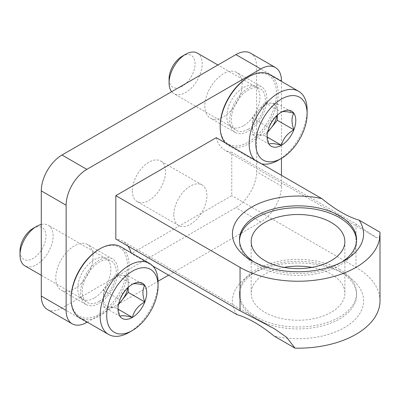 <?xml version="1.0" encoding="UTF-8"?>
<svg xmlns="http://www.w3.org/2000/svg" width="400" height="400" viewBox="0 0 400 400"><rect width="100%" height="100%" fill="white"/><g stroke="black" fill="none" stroke-linecap="round" stroke-linejoin="round"><path stroke-width="0.3" stroke-dasharray="2 1.5" d="M356.555 240.6A58.56 33.81 180 0 1 356.575 241.555A58.56 33.81 180 0 1 298.015 275.365A58.56 33.81 180 0 1 239.455 241.555A58.56 33.81 180 0 1 239.48 240.6M341.77 262.115A58.56 33.81 180 0 1 339.425 263.55A58.56 33.81 180 0 1 256.61 263.55A58.56 33.81 180 0 1 254.265 262.115M152.845 266.06L131.335 253.64A46.85 27.05 120 0 0 131.095 252.77M127.945 246.03A46.85 27.05 120 0 0 122.68 241.15A46.85 27.05 120 0 0 115.82 239.03M216.255 137.675A46.85 27.05 120 0 0 224.905 150.165A46.85 27.05 120 0 0 231.765 152.28L231.765 195.655L131.335 253.64M379.945 232.18L379.205 237.755L376.47 237.67L355.99 224L231.765 152.28M380 300.845A81.985 47.335 0 0 0 355.99 267.375L231.765 195.655M236.905 314.59A65.585 37.865 180 0 1 251.64 274.07A65.585 37.865 180 0 1 344.395 274.07L344.395 274.07A65.585 37.865 180 0 1 352.935 321.55A65.585 37.865 180 0 1 274.21 336.13M80.625 292.48A26.35 15.215 120 0 0 86.085 304.545A26.35 15.215 120 0 0 112.435 289.33A26.35 15.215 120 0 0 112.435 258.9A26.35 15.215 120 0 0 92.13 265.96A26.35 15.215 120 0 0 80.625 292.48M229.695 120.35A26.35 15.215 120 0 0 235.15 132.415A26.35 15.215 120 0 0 261.505 117.2A26.35 15.215 120 0 0 261.505 86.77A26.35 15.215 120 0 0 241.195 93.83A26.35 15.215 120 0 0 229.695 120.35M168.6 275.155L260.75 221.955A29.28 16.905 120 0 0 281.455 186.095L281.455 175.315M281.455 158.36L281.455 81.385M87.255 322.125L158.045 281.25M47.35 309.47A29.28 16.905 120 0 0 61.99 308.02L235.905 207.61A29.28 16.905 120 0 0 256.61 171.75L256.61 66.56A29.28 16.905 120 0 0 250.545 53.155M55.78 278.135A26.35 15.215 120 0 0 61.24 290.2A26.35 15.215 120 0 0 87.59 274.985A26.35 15.215 120 0 0 87.59 244.555A26.35 15.215 120 0 0 67.285 251.615A26.35 15.215 120 0 0 55.78 278.135M204.85 106.005A26.35 15.215 120 0 0 210.305 118.07A26.35 15.215 120 0 0 236.66 102.855A26.35 15.215 120 0 0 236.66 72.425A26.35 15.215 120 0 0 216.35 79.485A26.35 15.215 120 0 0 204.85 106.005M132.385 190.875A23.425 13.525 120 0 0 137.235 201.6A23.425 13.525 120 0 0 160.66 188.075A23.425 13.525 120 0 0 160.66 161.025A23.425 13.525 120 0 0 142.61 167.305A23.425 13.525 120 0 0 132.385 190.875M339.425 271.2A58.56 33.81 180 0 1 339.425 271.205A58.56 33.81 180 0 1 356.575 295.11A58.56 33.81 180 0 1 298.015 328.92A58.56 33.81 180 0 1 239.455 295.11A58.56 33.81 180 0 1 256.61 271.205A58.56 33.81 180 0 1 339.425 271.2L344.395 274.07L339.425 271.205M339.425 269.29A58.56 33.81 180 0 1 356.575 293.195A58.56 33.81 180 0 1 298.015 327.005A58.56 33.81 180 0 1 239.455 293.195A58.56 33.81 180 0 1 275.605 261.96A58.56 33.81 180 0 1 339.425 269.29M311.97 267.375A46.85 27.045 180 0 1 331.145 274.07A46.85 27.045 180 0 1 344.865 293.195A46.85 27.045 180 0 1 298.015 320.245A46.85 27.045 180 0 1 251.17 293.195A46.85 27.045 180 0 1 284.06 267.375M173.795 214.78A23.425 13.525 120 0 0 178.645 225.505A23.425 13.525 120 0 0 190.355 224.345A23.425 13.525 120 0 0 205.66 203.705A23.425 13.525 120 0 0 202.07 184.935A23.425 13.525 120 0 0 184.02 191.21A23.425 13.525 120 0 0 173.795 214.78M252.47 134.61L269.03 144.17L267.11 134.78L269.03 127.61C270.64 121.045 274.78 115.895 281.455 112.155L264.89 102.59L252.47 118.045L252.47 134.61L264.89 135.72L267.62 132.32M261.56 163.83A40.99 23.665 -60 0 1 257.645 162.305A40.99 23.665 -60 0 1 254.365 159.68M307.125 110.07A40.99 23.665 -60 0 1 278.14 160.275M269.65 74.57A40.99 23.665 -60 0 1 275.935 107.42A40.99 23.665 -60 0 1 249.155 143.54A40.99 23.665 -60 0 1 228.66 145.57A40.99 23.665 -60 0 1 225.38 142.945M248.325 77.08A39.82 22.99 -60 0 1 276.485 93.335A39.82 22.99 -60 0 1 248.325 142.105A39.82 22.99 -60 0 1 220.17 125.85M248.325 129.195A24.01 13.86 -60 0 1 235.635 129.94A24.01 13.86 -60 0 1 236.32 102.66A24.01 13.86 -60 0 1 259.605 88.425A24.01 13.86 -60 0 1 264.195 107.395A24.01 13.86 -60 0 1 248.325 129.195M243.36 125.85A23.425 13.525 -60 0 1 231.645 127.01A23.425 13.525 -60 0 1 230.975 126.575A23.425 13.525 -60 0 1 231.645 99.96A23.425 13.525 -60 0 1 254.36 86.075A23.425 13.525 -60 0 1 255.07 86.44A23.425 13.525 -60 0 1 258.66 105.21A23.425 13.525 -60 0 1 243.36 125.85M197.345 53.11A23.425 13.525 -60 0 1 200.935 71.88A23.425 13.525 -60 0 1 185.63 92.52A23.425 13.525 -60 0 1 173.92 93.68A23.425 13.525 -60 0 1 171.64 91.71M182.075 56.325A18.395 10.62 -60 0 1 195.08 63.835A18.395 10.62 -60 0 1 182.075 86.36A18.395 10.62 -60 0 1 169.07 78.85M267.83 131.395A17.57 10.145 -60 0 1 258.68 135.165A17.57 10.145 -60 0 1 252.47 126.325A17.57 10.145 -60 0 1 258.68 110.32A17.57 10.145 -60 0 1 264.89 104.81A17.57 10.145 -60 0 1 271.1 103.145A17.57 10.145 -60 0 1 277.315 111.985L277.315 103.7L264.89 102.59M277.315 115.25L277.315 111.985A17.57 10.145 -60 0 1 276.96 115.585M277.315 103.7L293.875 113.265M252.47 118.045L269.03 127.61M264.89 135.72L267.265 137.09M103.4 306.74L119.965 316.3L118.04 306.91L119.965 299.735C121.575 293.175 125.715 288.025 132.385 284.285L115.82 274.72L103.4 290.175L103.4 306.74L115.82 307.845L118.55 304.45M158.06 282.2A40.99 23.665 -60 0 1 129.075 332.405M120.585 246.7A40.99 23.665 -60 0 1 126.865 279.545A40.99 23.665 -60 0 1 100.085 315.67A40.99 23.665 -60 0 1 79.59 317.7M99.26 249.21A39.82 22.99 -60 0 1 127.415 265.465A39.82 22.99 -60 0 1 99.26 314.235A39.82 22.99 -60 0 1 71.1 297.98M99.26 301.325A24.01 13.86 -60 0 1 86.57 302.07A24.01 13.86 -60 0 1 87.255 274.79A24.01 13.86 -60 0 1 110.535 260.555A24.01 13.86 -60 0 1 115.13 279.525A24.01 13.86 -60 0 1 99.26 301.325M94.29 297.98A23.425 13.525 -60 0 1 82.58 299.14A23.425 13.525 -60 0 1 81.91 298.705A23.425 13.525 -60 0 1 82.58 272.09A23.425 13.525 -60 0 1 105.29 258.205A23.425 13.525 -60 0 1 106 258.565A23.425 13.525 -60 0 1 109.59 277.335A23.425 13.525 -60 0 1 94.29 297.98M41.29 224.465A23.425 13.525 -60 0 1 48.275 225.24A23.425 13.525 -60 0 1 51.865 244.01A23.425 13.525 -60 0 1 36.565 264.65A23.425 13.525 -60 0 1 24.85 265.81M33.005 228.455A18.395 10.62 -60 0 1 46.01 235.96A18.395 10.62 -60 0 1 33.005 258.49A18.395 10.62 -60 0 1 20 250.98M118.765 303.52A17.57 10.145 -60 0 1 109.61 307.29A17.57 10.145 -60 0 1 103.4 298.455A17.57 10.145 -60 0 1 109.61 282.45A17.57 10.145 -60 0 1 115.82 276.94A17.57 10.145 -60 0 1 122.035 275.275A17.57 10.145 -60 0 1 128.245 284.11L128.245 275.83L115.82 274.72M128.245 287.38L128.245 284.11A17.57 10.145 -60 0 1 127.89 287.71M128.245 275.83L144.805 285.395M103.4 290.175L119.965 299.735M115.82 307.845L118.195 309.215M355.99 224L355.99 267.375M281.455 186.095L256.61 171.75M260.75 221.955L235.905 207.61M281.455 80.905L256.61 66.56M86.835 322.365L61.99 308.02M239.455 239.645L239.455 241.555M356.575 239.645L356.575 241.555M274.25 328.655L122.68 241.15M376.47 237.67L224.905 150.165M339.425 263.55L344.395 260.68M256.61 263.55L251.64 260.68M239.455 293.195L239.455 295.11M356.575 293.195L356.575 295.11M256.61 271.205L251.64 274.07M251.17 241.555L251.17 293.195M344.865 241.555L344.865 293.195M202.07 184.935L160.66 161.025M178.645 225.505L137.235 201.6M261.505 86.77L236.66 72.425M235.15 132.415L210.305 118.07M112.435 258.9L87.59 244.555M86.085 304.545L61.24 290.2M267.11 134.78L267.11 137M257.645 162.305L228.66 145.57M230.975 126.575L235.635 129.94M254.36 86.075L259.605 88.425M255.07 86.44L217.92 64.99M231.645 127.01L173.92 93.68M118.04 306.91L118.04 309.13M81.91 298.705L86.57 302.07M105.29 258.205L110.535 260.555M106 258.565L48.275 225.24M82.58 299.14L41.29 275.3"/><path stroke-width="0.6" d="M239.48 240.6A58.56 33.81 180 0 1 276.375 210.14A58.56 33.81 180 0 1 339.425 217.65A58.56 33.81 180 0 1 356.555 240.6M254.265 262.115A58.56 33.81 180 0 1 239.455 239.645A58.56 33.81 180 0 1 275.605 208.41A58.56 33.81 180 0 1 339.425 215.74A58.56 33.81 180 0 1 352.585 227.375A58.56 33.81 180 0 1 356.575 239.645A58.56 33.81 180 0 1 341.77 262.115M131.095 252.77A46.85 27.05 120 0 0 127.945 246.03M152.845 266.06L236.905 314.59C248.15 317.87 260.59 325.05 274.21 336.13L295.025 348.15L286.605 337.28L274.25 328.655L240.045 310.75L115.82 239.03L115.82 195.655L240.045 267.375A81.985 47.335 0 0 0 329.39 277.635A81.985 47.335 0 0 0 380 233.905A81.985 47.335 0 0 0 379.945 232.18L359.13 220.165A65.585 37.865 180 0 1 344.395 260.68A65.585 37.865 180 0 1 251.64 260.68A65.585 37.865 180 0 1 243.1 213.205A65.585 37.865 180 0 1 321.82 198.625C335.455 209.71 347.895 216.89 359.13 220.165M321.82 198.625L216.255 137.675L115.82 195.655M295.025 348.15A81.985 47.335 0 0 0 380 300.845L380 233.905M281.455 175.315L281.455 158.36A36.305 20.96 -60 0 1 255.78 143.54A36.305 20.96 -60 0 1 281.455 99.075A36.305 20.96 -60 0 1 307.125 113.895A36.305 20.96 -60 0 1 281.455 158.36L278.14 160.275A40.99 23.665 -60 0 1 261.56 163.83M281.455 81.385L281.455 80.905A29.28 16.905 120 0 0 275.39 67.5A29.28 16.905 120 0 0 260.75 68.95L86.835 169.36A29.28 16.905 120 0 0 66.135 205.22L66.135 310.41A29.28 16.905 120 0 0 72.195 323.815A29.28 16.905 120 0 0 86.835 322.365L87.255 322.125M158.045 281.25L168.6 275.155M275.39 67.5L250.545 53.155A29.28 16.905 120 0 0 235.905 54.605L61.99 155.015A29.28 16.905 120 0 0 41.29 190.875L41.29 296.065A29.28 16.905 120 0 0 47.35 309.47L72.195 323.815M331.145 222.43A46.85 27.045 180 0 1 344.865 241.555A46.85 27.045 180 0 1 298.015 268.605A46.85 27.045 180 0 1 251.17 241.555A46.85 27.045 180 0 1 280.09 216.57A46.85 27.045 180 0 1 331.145 222.43M284.06 267.375A46.85 27.045 180 0 1 311.97 267.375M269.03 127.61A20.285 11.71 -60 0 1 281.455 112.155C283.065 111.075 287.205 111.445 293.875 113.265C291.375 117.33 291.375 122.85 293.875 129.825C287.26 133.5 283.12 138.65 281.455 145.28C274.835 143.47 270.695 143.1 269.03 144.17A20.285 11.71 -60 0 1 267.11 137A20.285 11.71 -60 0 1 269.03 127.61M281.455 112.155A20.285 11.71 -60 0 1 293.875 113.265A20.285 11.71 -60 0 1 293.875 129.825A20.285 11.71 -60 0 1 281.455 145.28A20.285 11.71 -60 0 1 269.03 144.17M254.365 159.68A40.99 23.665 -60 0 1 259.53 111.89A40.99 23.665 -60 0 1 298.635 91.305A40.99 23.665 -60 0 1 307.125 110.07L307.125 113.895M278.14 160.275L281.455 158.36M225.38 142.945A40.99 23.665 -60 0 1 220.17 126.805A40.99 23.665 -60 0 1 249.155 76.6A40.99 23.665 -60 0 1 269.65 74.57L298.635 91.305M220.17 126.805L220.17 125.85A39.82 22.99 -60 0 1 248.325 77.08L249.155 76.6M171.64 91.71A23.425 13.525 -60 0 1 169.07 82.96A23.425 13.525 -60 0 1 185.63 54.27A23.425 13.525 -60 0 1 197.345 53.11L217.92 64.99M169.07 82.96L169.07 78.85A18.395 10.62 -60 0 1 182.075 56.325L185.63 54.27M276.96 115.585A17.57 10.145 -60 0 1 271.1 127.99L277.315 120.265L277.315 115.25M267.62 132.32L271.1 127.99A17.57 10.145 -60 0 1 267.83 131.395M277.315 120.265L293.875 129.825M267.265 137.09L281.455 145.28M119.965 299.735A20.285 11.71 -60 0 1 132.385 284.285C133.995 283.205 138.135 283.575 144.805 285.395C142.31 289.455 142.31 294.98 144.805 301.955C138.19 305.63 134.05 310.78 132.385 317.41C125.77 315.595 121.625 315.225 119.965 316.3A20.285 11.71 -60 0 1 118.04 309.13A20.285 11.71 -60 0 1 119.965 299.735M132.385 284.285A20.285 11.71 -60 0 1 144.805 285.395A20.285 11.71 -60 0 1 144.805 301.955A20.285 11.71 -60 0 1 132.385 317.41A20.285 11.71 -60 0 1 119.965 316.3M129.075 332.405A40.99 23.665 -60 0 1 129.07 332.405L132.385 330.49A36.305 20.96 -60 0 1 106.71 315.67A36.305 20.96 -60 0 1 132.385 271.2A36.305 20.96 -60 0 1 158.06 286.025A36.305 20.96 -60 0 1 132.385 330.49L129.07 332.405A40.99 23.665 -60 0 1 108.575 334.435A40.99 23.665 -60 0 1 108.575 287.1A40.99 23.665 -60 0 1 149.57 263.435A40.99 23.665 -60 0 1 158.06 282.2L158.06 286.025M108.575 334.435L79.59 317.7A40.99 23.665 -60 0 1 71.1 298.935A40.99 23.665 -60 0 1 100.085 248.73A40.99 23.665 -60 0 1 120.585 246.7L149.57 263.435M71.1 298.935L71.1 297.98A39.82 22.99 -60 0 1 99.26 249.21L100.085 248.73M41.29 275.3L24.85 265.81A23.425 13.525 -60 0 1 20 255.085A23.425 13.525 -60 0 1 36.565 226.4A23.425 13.525 -60 0 1 41.29 224.465M20 255.085L20 250.98A18.395 10.62 -60 0 1 33.005 228.455L36.565 226.4M127.89 287.71A17.57 10.145 -60 0 1 122.035 300.12L128.245 292.395L128.245 287.38M118.55 304.45L122.035 300.12A17.57 10.145 -60 0 1 118.765 303.52M128.245 292.395L144.805 301.955M118.195 309.215L132.385 317.41M240.045 267.375L240.045 310.75M260.75 68.95L235.905 54.605M86.835 169.36L61.99 155.015M66.135 205.22L41.29 190.875M66.135 310.41L41.29 296.065"/></g></svg>
